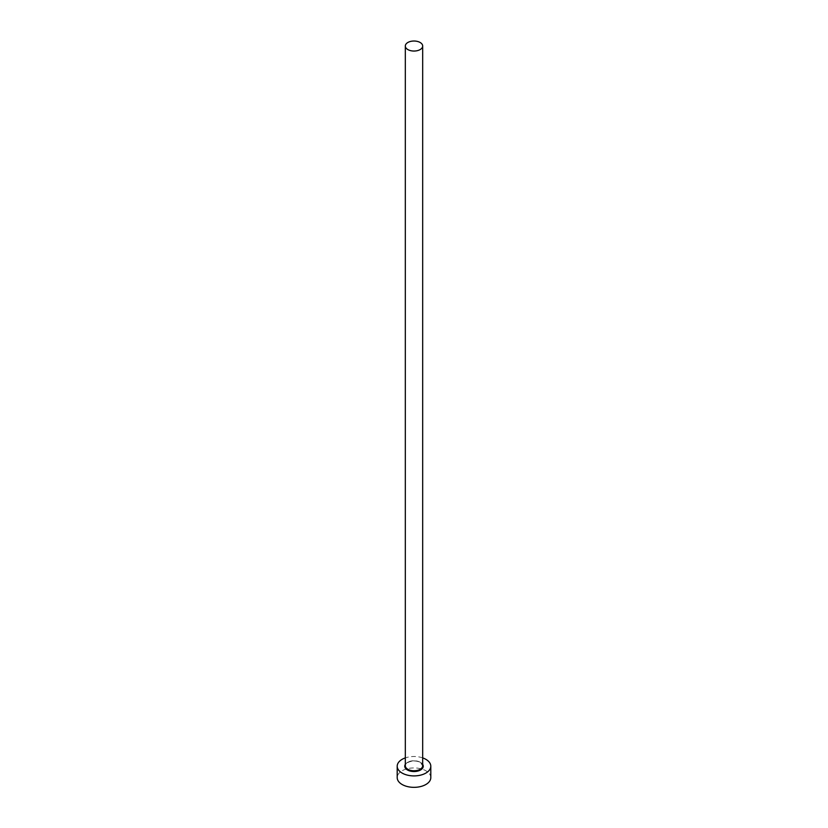 <?xml version="1.0" encoding="UTF-8"?>
<svg xmlns="http://www.w3.org/2000/svg" width="828" height="828" viewBox="0 0 828 828"><rect width="100%" height="100%" fill="white"/><g stroke="black" fill="none" stroke-linecap="round" stroke-linejoin="round"><path stroke-width="0.62" stroke-dasharray="4.14 3.1" d="M430.798 777.637A16.798 9.698 0 0 0 425.882 770.775A16.798 9.698 0 0 0 407.573 768.674A16.798 9.698 0 0 0 397.202 777.637M422.684 757.899A16.798 9.698 0 0 0 405.316 757.899M405.316 764.379A9.243 5.33 180 0 1 420.531 762.433A9.243 5.33 180 0 1 422.684 764.379M420.138 762.205A8.684 5.009 0 0 0 410.678 761.118A8.684 5.009 0 0 0 405.316 765.755C403.091 764.285 412.561 758.324 420.251 762.464L422.684 765.755A8.684 5.009 0 0 0 420.138 762.205"/><path stroke-width="1.24" d="M407.862 49.576A8.684 5.009 0 0 0 417.322 50.663A8.684 5.009 0 0 0 422.684 46.026A8.684 5.009 0 0 0 420.138 42.487A8.684 5.009 0 0 0 410.678 41.4A8.684 5.009 0 0 0 405.316 46.026A8.684 5.009 0 0 0 407.862 49.576M405.316 757.899A16.798 9.698 0 0 0 397.202 766.21A16.798 9.698 0 0 0 402.118 773.062A16.798 9.698 0 0 0 420.427 775.174A16.798 9.698 0 0 0 430.798 766.21A16.798 9.698 0 0 0 425.882 759.348A16.798 9.698 0 0 0 422.684 757.899M397.202 766.21L397.202 777.637A16.798 9.698 0 0 0 402.118 784.499A16.798 9.698 0 0 0 420.427 786.6A16.798 9.698 0 0 0 430.798 777.637L430.798 766.21M422.684 764.379A9.243 5.33 180 0 1 418.968 770.702A9.243 5.33 180 0 1 407.469 769.978A9.243 5.33 180 0 1 405.316 764.379M405.316 46.026L405.316 765.755A8.684 5.009 0 0 0 407.862 769.295A8.684 5.009 0 0 0 417.322 770.382A8.684 5.009 0 0 0 422.684 765.755L422.684 46.026"/></g></svg>
